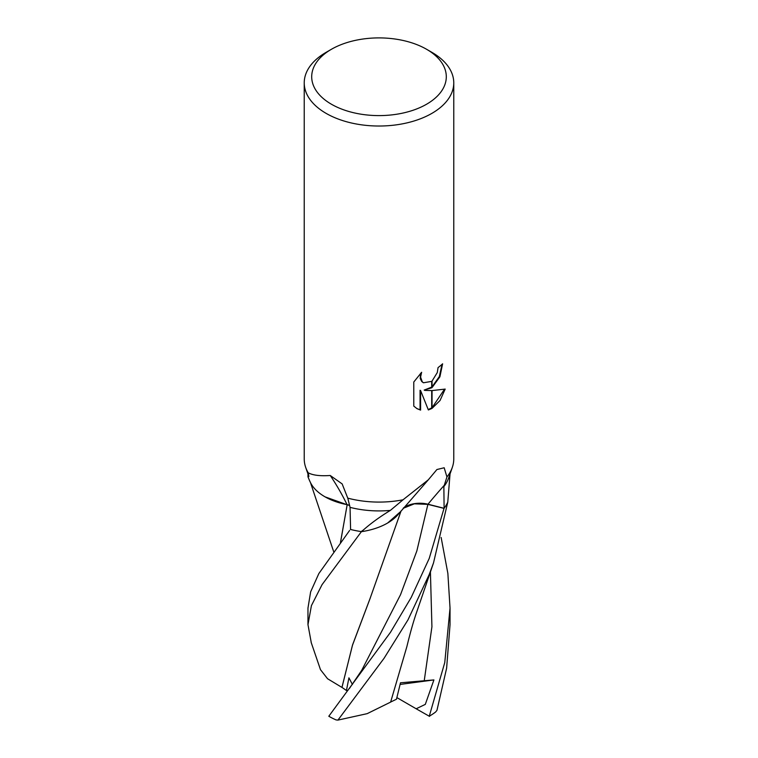 <?xml version="1.0" encoding="UTF-8"?>
<svg xmlns="http://www.w3.org/2000/svg" width="758" height="758" viewBox="0 0 758 758"><rect width="100%" height="100%" fill="white"/><g stroke="black" fill="none" stroke-linecap="round" stroke-linejoin="round"><path stroke-width="1.14" d="M426.583 104.225A67.291 38.848 180 0 1 331.417 104.225A67.291 38.848 180 0 1 331.417 49.279L331.417 49.279A67.291 38.848 180 0 1 426.583 49.279A67.291 38.848 180 0 1 426.583 104.225M326.13 52.33L331.417 49.279L326.13 52.33A74.767 43.168 180 0 0 304.233 82.859A74.767 43.168 180 0 0 350.386 122.739A74.767 43.168 180 0 0 431.87 113.378A74.767 43.168 180 0 0 453.767 82.859A74.767 43.168 180 0 0 431.87 52.33L426.583 49.279M309.567 480.667L307.966 476.829L308.885 476.479L308.193 472.784A74.767 43.168 180 0 1 304.233 458.922L304.233 82.859M305.692 467.392A74.767 43.168 180 0 0 308.193 472.784C312.751 475.285 320.094 476.185 330.242 475.493L342.152 483.917L347.77 498.139L350.054 507.358L350.594 529.472A71.034 41.008 180 0 0 361.215 531.585L363.433 529.937C371.032 523.228 380.014 516.71 390.389 510.38L403.029 499.797A74.767 43.168 180 0 1 347.77 498.139A74.767 43.168 180 0 0 403.019 499.797L428.336 479.795L436.921 469.524L444.188 467.762L446.936 476.953L443.866 486.617L444.103 508.286L427.986 504.222A20.419 11.787 0 0 0 403.483 507.955M424.707 390.389L431.7 390.588L431.7 408.553L428.355 409.945L420.605 390.597L420.605 410.116L416.995 408.647L413.773 406.108L413.773 382.023L421.637 372.282L420.576 377.067L422.272 381.824L423.476 382.781L431.7 381.369L431.7 387.812L424.177 390.076L431.7 387.12M431.7 381.369A11.948 6.898 120 0 0 432.041 381.084L437.271 372.595L438.058 367.592A74.767 43.168 0 0 0 442.615 363.812L439.905 376.792L432.041 387.575A19.661 11.351 -60 0 1 431.7 387.812M432.041 408.373L432.041 390.578L445.192 389.081L440.057 400.489L432.041 408.373A27.061 15.624 -60 0 1 431.7 408.553M432.041 386.864L439.318 376.603L442.056 364.314M432.041 387.575L432.041 381.084M423.22 382.619L421.742 381.52L420.226 378.555L420.595 373.324M416.729 408.486L420.065 409.803L420.065 390.285L420.605 390.597M428.194 409.528L431.7 407.956M432.041 407.747L444.482 389.261M420.065 409.803L420.605 410.116M453.767 82.859L453.767 458.922A74.767 43.168 180 0 1 446.936 476.953L446.936 476.953A74.767 43.168 180 0 0 452.308 467.392M450.034 473.977L447.77 502.147A71.034 41.008 180 0 1 444.103 508.286M428.336 479.795L398.699 513.829A56.509 32.622 180 0 1 362.153 531.566A9.608 5.543 0 0 0 361.215 531.585M349.665 505.434A20.419 11.787 0 0 0 347.069 504.648A56.509 32.622 180 0 1 310.268 482.154A1036.366 469.268 131.8 0 0 310.202 482.012A1036.366 469.268 131.8 0 0 309.7 480.942M452.27 467.534L448.651 477.966A71.034 41.008 180 0 1 443.866 486.617M362.153 531.566A1036.366 696.422 74.2 0 1 363.433 529.937M347.069 504.648A1042.278 471.95 131.8 0 0 330.242 475.493M390.379 510.39A71.034 41.008 180 0 1 350.054 507.358M311.301 485.073L310.505 482.656M429.227 558.428L411.224 597.418L390.484 632.305L328.801 716.253A71.034 41.008 180 0 0 336.078 719.92L337.935 720.1L384.022 658.351L407.994 619.845L429.227 574.498L433.519 562.891L447.779 502.08A71.034 41.008 180 0 1 444.027 508.391L429.227 558.428M436.959 710.341L446.623 668.177L450.034 624.63L450.034 608.106L444.766 662.539L429.255 716.225A71.034 41.008 180 0 0 435.594 712.018L436.959 710.341M403.19 508.315L414.342 503.824L427.9 504.364L444.027 508.391M341.981 687.383L352.508 645.039L370.112 598.375L401.105 510.864M352.432 684.502L348.926 677.841L346.444 690.51L341.943 687.373L352.498 645.21L370.397 597.664M311.301 642.841L307.966 624.63L311.424 605.614L322.074 584.626L361.471 531.576M341.867 687.373L327.551 678.732L320.492 669.674M387.651 523.001L400.224 511.934M349.59 530.486L318.824 573.598L310.628 591.884L307.966 608.106L307.966 624.63M340.541 542.349L347.155 504.714L349.675 505.51M340.465 542.444L347.183 504.705M325.106 496.878L347.107 504.733M429.521 716.376L416.17 708.777L425.304 704.381L433.908 679.926L400.499 682.787L396.472 699.217L390.654 702.041M441.147 537.488L447.864 573.408L450.034 608.106M433.519 562.891L416.493 612.654C413.48 621.295 410.277 632.589 406.894 646.527L390.635 702.097L367.175 713.657L337.935 720.1M416.17 708.777L396.889 697.606M433.908 679.926L400.11 684.427M361.31 531.604A71.034 41.008 180 0 1 350.414 529.425M346.444 690.51L347.875 690.462M427.986 504.222A1035.807 696.043 74.2 0 1 444.311 485.253M361.756 670.252L400.546 594.66L416.843 550.952L427.9 504.364M424.196 681.035L431.927 626.771L430.411 571.778M423.476 382.781L422.945 382.468M308.43 475.285L305.73 467.534M307.966 476.829L307.966 473.977M309.444 480.411L310.202 482.012M361.784 670.205L349.419 688.472M311.15 642.377L320.53 669.807M333.662 551.644L311.168 484.684"/></g></svg>
